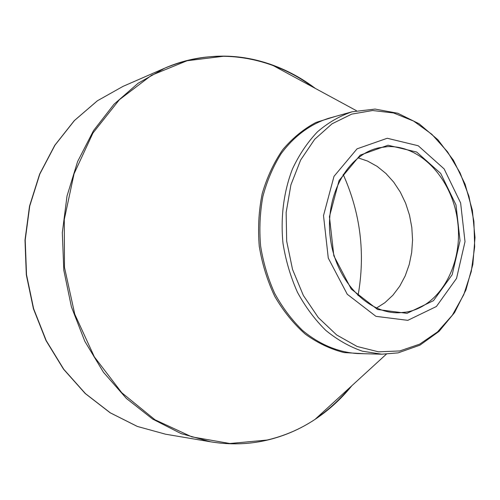 <?xml version="1.0" encoding="UTF-8"?>
<svg xmlns="http://www.w3.org/2000/svg" width="500" height="500" viewBox="0 0 500 500"><rect width="100%" height="100%" fill="white"/><g stroke="black" fill="none" stroke-linecap="round" stroke-linejoin="round"><path stroke-width="0.75" d="M387.25 138.262L418.225 145.756L444.15 168.925L460.625 202.95L465.012 241.675L456.55 278.381L436.413 306.494L407.812 320.337L375.925 316.337L347.262 294.262L328.281 258.1L323.506 215.613L333.994 176.356L357.044 148.837L387.25 138.262M407.019 313.344L377.619 309.525L351.262 289.094L333.831 255.787L329.438 216.706L339.044 180.562L360.213 155.125L388.038 145.238L416.669 152.044L440.694 173.4L455.981 204.887L460.044 240.763L452.169 274.738L433.481 300.669L407.019 313.344M387.388 146.65L378.988 147.794C347.912 154.294 324.844 194.744 330.262 237.494C335.337 280.294 367.494 313.969 399.225 312.762L406.075 312.131C439.963 306.588 462.812 264.944 457.812 222.856C453.263 180.719 421.669 144.944 387.388 146.65M358.062 157.844L367.544 161.05L377.113 166.356L385.906 173.456L393.706 182.131L400.331 192.144L405.637 203.231L409.494 215.113L411.819 227.494L412.556 240.069L411.681 252.531L409.219 264.569L405.206 275.887L399.731 286.194L392.919 295.2L384.919 302.663L376.488 308.069M343.169 174.4C360.556 213.275 365.513 253.675 358.038 295.606M329.925 234.369L330.688 240.613M315.387 88.45C301.856 78.225 287.244 70.306 271.544 64.688C236.394 52.225 200.831 53.369 164.856 68.119L122.956 86.406L97.45 100.75L74.481 120.5L54.981 145.169L39.831 174.006L29.737 206.031L25.213 240.056L26.525 274.75L33.638 308.738L46.25 340.656L63.781 369.3L85.456 393.619L110.337 412.844L137.4 426.456L165.619 434.212L210.694 441.825L181.094 433.612L152.619 419.062L126.369 398.425L103.438 372.238L84.838 341.35L71.419 306.881L63.8 270.181L62.319 232.725L67.013 196.038L77.6 161.569L93.519 130.612L114.006 104.244L138.119 83.244L164.856 68.119C214.756 46.256 270.781 55.856 312.85 87.075M349.719 387.669C339.881 399.519 328.706 409.731 316.206 418.312M364.363 353.731L344.188 352.594C330.637 349.206 317.669 343.056 305.294 334.137C293.544 323.731 283.375 311.15 274.775 296.4C267.325 280.681 262.15 263.95 259.25 246.206C257.775 228.294 258.75 210.806 262.181 193.75C266.962 177.356 273.794 162.694 282.675 149.756C292.531 138.112 303.625 129.006 315.956 122.444L335.256 116.469M356.469 110.712L271.544 64.688C256.206 59.256 240.387 56.425 224.081 56.2L187.106 60.738L151.512 75.281L119.412 99.675L92.938 133.05L74.056 173.787L64.281 219.537L64.488 267.394L74.763 314.2L94.35 356.869L121.769 392.731L155.013 419.787L191.806 436.85L229.856 443.506L267.044 440.056C284.312 436.019 300.319 429.125 315.05 419.369C328.925 410.131 341.194 398.913 351.85 385.719M397.688 352.919L381.737 354.2L362.406 351.194C349.562 346.763 337.362 339.831 325.819 330.406C314.894 319.644 305.45 306.962 297.494 292.356C290.587 276.894 285.756 260.538 282.987 243.294C280.413 217.237 283.762 191.412 292.519 168.85C299.262 154.525 307.606 142.156 317.55 131.731C328.2 122.625 339.688 115.988 352.006 111.812L328.744 118.275C310.469 124.05 293.875 136.275 280.925 153.994C273.038 166.706 267.019 180.869 262.869 196.494C259.931 212.662 259.175 229.175 260.606 246.038C263.294 262.75 268.019 278.594 274.781 293.575C282.581 307.731 291.844 320.019 302.569 330.45C319.419 344.513 338.475 352.362 357.606 353.55L381.737 354.2L398.144 352.869L419.944 345.163L439.031 331.394L454.562 312.587L465.969 289.875L472.85 264.438L475 237.512L472.375 210.344L465.094 184.2L453.462 160.294L437.938 139.794L419.144 123.794L397.85 113.269L375.05 109.069L352.006 111.812M399.738 350.95L419.688 344.137L437.475 331.962L452.35 315.194L463.75 294.731L471.269 271.569L474.681 246.744L473.894 221.312L468.963 196.325L460.075 172.831L447.556 151.838L431.869 134.3L413.625 121.088L393.569 112.969L372.606 110.519L351.731 114.113L332.05 123.8L314.669 139.319L300.656 160.012L290.919 184.844L286.144 212.45L286.681 241.219L292.538 269.438L303.331 295.413L318.363 317.65L336.669 334.95L357.119 346.481L378.525 351.831L399.738 350.95M386.331 354.188L315.05 419.369C300.231 429.206 284.113 436.163 266.706 440.25C248.538 444.438 229.862 444.963 210.694 441.825M122.956 86.406L97.338 100.812L74.294 120.625L54.769 145.325L39.606 174.175L29.519 206.175L25 240.15L26.306 274.781L33.413 308.706L46.006 340.581L63.531 369.194L85.213 393.519L110.131 412.769L137.281 426.425L165.619 434.212"/></g></svg>
